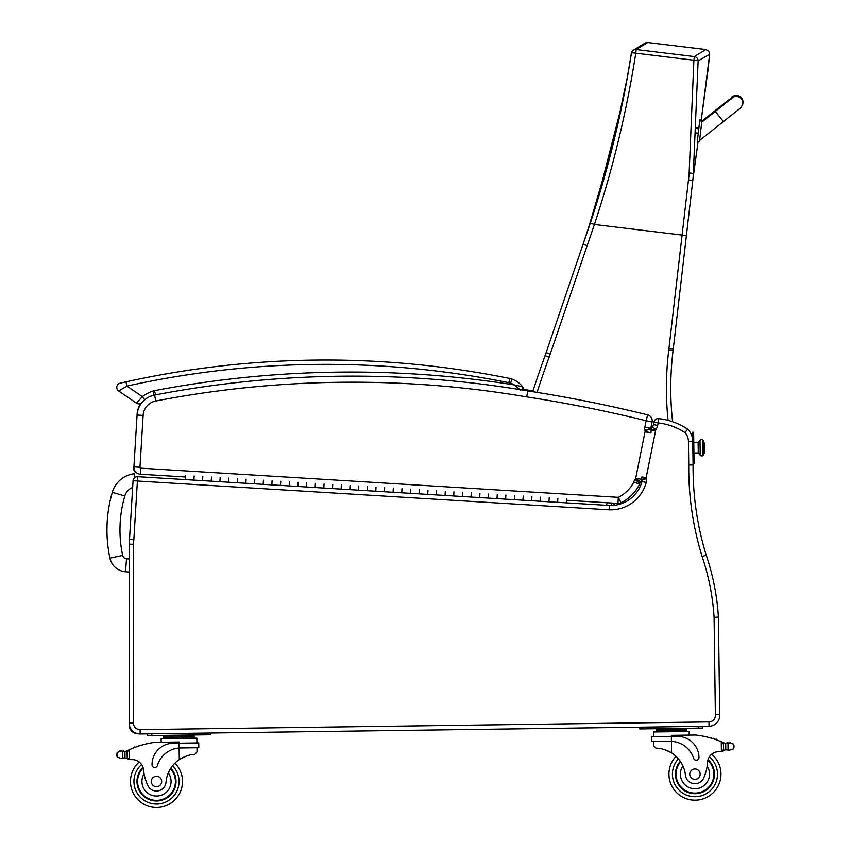 <?xml version="1.0" encoding="UTF-8"?>
<svg xmlns="http://www.w3.org/2000/svg" width="850" height="850" viewBox="0 0 850 850"><rect width="100%" height="100%" fill="white"/><g stroke="black" fill="none" stroke-linecap="round" stroke-linejoin="round"><path stroke-width="1.27" d="M129.285 559.024L126.533 558.801L125.513 571.774A17.297 17.297 0 0 1 109.937 558.142A134.948 134.842 -175.5 0 1 112.328 492.32A26.169 26.169 0 0 1 134.034 473.769A26.169 26.169 0 0 0 112.328 492.32L124.812 495.986A13.154 13.154 0 0 1 132.664 487.454M125.513 571.774L129.274 572.071M137.647 733.709A8.681 8.681 0 0 1 129.168 725.029L129.338 725.029M185.502 475.437L185.247 479.602L137.668 476.691A4.335 4.335 0 0 0 133.067 480.76L129.508 539.452L133.832 539.771A52.052 52.052 0 0 0 133.631 544.234L133.514 723.127L133.631 544.234L129.296 544.234A56.398 56.398 0 0 1 129.508 539.452A56.398 56.398 0 0 0 129.296 544.234L129.168 725.029M653.937 422.099L653.427 424.649A4.091 4.091 0 0 1 652.226 426.987A4.091 4.091 0 0 0 653.427 424.649L657.698 425.414L658.187 422.96L653.937 422.099A4.335 4.335 0 0 1 658.665 418.657A65.067 65.067 0 0 1 687.671 429.186A65.067 65.067 0 0 0 658.665 418.657L658.187 422.96A60.732 60.732 0 0 1 684.888 432.544A13.016 13.016 0 0 1 688.436 441.299L688.755 464.982A301.155 301.155 0 0 0 702.132 556.537L706.254 555.209A239.849 239.849 0 0 1 718.378 616.378A239.849 239.849 0 0 0 706.254 555.209A239.849 239.849 0 0 1 718.378 616.378A239.849 239.849 0 0 0 706.254 555.209A296.82 296.82 0 0 1 693.09 464.971L692.771 441.235A17.351 17.351 0 0 0 687.671 429.186L686.8 430.249L687.671 429.186A17.351 17.351 0 0 1 692.357 437.718A17.351 17.351 0 0 0 687.671 429.186A65.067 65.067 0 0 0 672.594 421.749A65.067 65.067 0 0 1 687.671 429.186A17.351 17.351 0 0 1 692.357 437.718L692.718 437.633M702.132 556.537A235.514 235.514 0 0 1 714.096 617.312L717.602 617.174L714.096 617.312L717.602 617.174L714.096 617.312L715.381 714.786L719.716 714.563L718.42 616.335L717.602 617.174L718.42 616.335M685.684 431.587L685.079 432.31M136.946 473.067A4.335 4.335 0 0 1 133.811 468.637A4.335 4.335 0 0 0 136.946 473.067M137.116 414.184L137.137 414.184A21.686 21.686 0 0 1 140.686 403.527A21.686 21.686 0 0 0 137.116 414.184L137.073 415.055A21.686 21.686 0 0 1 141.769 402.836A4.335 4.335 0 0 1 136.478 403.144A4.335 4.335 0 0 0 140.686 403.527A4.335 4.335 0 0 1 136.478 403.144A4.335 4.335 0 0 0 141.769 402.836M650.824 428.336L644.874 427.114A9.616 9.616 0 0 0 644.725 429.994L650.771 428.666A3.538 3.538 0 0 1 650.824 428.336L652.109 421.951L646.159 420.761L647.604 414.864A6.077 6.077 0 0 1 652.109 421.951A6.077 6.077 0 0 0 647.604 414.864A1388.974 1388.974 0 0 0 527.733 390.915A1045.447 1045.447 0 0 0 522.155 389.98A2.167 2.167 0 0 0 522.665 386.877L521.05 386.41L522.665 386.877A2.167 2.167 0 0 1 522.846 389.226A1045.447 1045.447 0 0 1 532.982 390.947A1045.447 1045.447 0 0 0 522.846 389.226A2.167 2.167 0 0 0 522.665 386.877A22.982 22.982 0 0 0 512.029 379.111A17.351 17.351 0 0 0 509.681 378.462A926.16 926.16 0 0 0 125.981 381.862L120.169 383.169A4.335 4.335 0 0 0 118.681 390.979A4.335 4.335 0 0 1 120.169 383.169A4.335 4.335 0 0 0 118.681 390.979A4.335 4.335 0 0 1 120.169 383.169M134.034 468.647L133.918 466.905A6.938 6.938 0 0 0 140.42 474.257L185.406 476.999M693.313 176.141L698.126 141.376L693.069 178.128A172.996 172.996 0 0 1 693.313 176.141M709.686 54.262L708.741 51.106L705.883 49.534L694.344 56.568A4.335 4.303 54.9 0 1 698.137 60.881L709.686 54.262L701.133 120.955L708.039 69.657L709.686 54.262L708.741 51.106L705.883 49.534L647.774 42.5L645.012 43.095L636.161 48.471M693.186 177.172L698.137 60.881A4.335 0.648 -178.7 0 0 693.898 60.212L689.159 172.943A169.671 167.684 114.6 0 1 688.5 179.86L682.104 235.099L594.437 224.496C613.009 168.183 626.79 111.084 635.789 53.178A4.335 0.648 -170.3 0 0 631.433 53.093A4.335 0.648 -170.3 0 0 631.444 53.167C622.487 110.638 608.781 167.291 590.325 223.125L582.856 244.874M537.083 392.392A1077.247 1077.247 0 0 1 549.132 357.181A177.852 177.852 0 0 0 550.237 354.046L587.169 245.671L583.058 244.269L582.866 244.832A173.506 173.506 -71.4 0 1 582.845 244.917L582.962 244.556M582.951 244.587L546.136 352.644A173.517 173.517 0 0 1 545.052 355.704A1081.582 1081.582 0 0 0 532.748 391.701M688.5 179.86L692.793 180.572L686.407 235.599L682.104 235.099L668.961 348.479A169.182 169.182 0 0 1 668.801 349.849L673.104 350.381A307.169 307.169 0 0 0 672.594 421.749A307.169 307.169 0 0 1 673.104 350.381A173.517 173.517 0 0 0 673.274 348.978L693.175 177.225M631.465 53.04A4.335 4.303 56.1 0 1 636.225 49.534L647.774 42.5L645.012 43.095M582.834 244.928L596.105 205.19L622.784 101.171M645.596 42.797L647.774 42.5L644.151 43.616L633.293 50.224A4.335 4.303 56.1 0 1 633.293 50.224A4.335 4.335 0 0 0 631.433 53.093L627.204 78.03L613.211 143.841L587.509 231.487M611.001 505.516L612.329 503.062M583.058 244.269L546.136 352.644L550.237 354.046A177.852 177.852 0 0 1 549.132 357.181L545.052 355.704M692.793 180.572L693.462 173.496L689.159 172.943M688.436 441.299L692.771 441.235L692.707 440.024M140.165 733.975L140.101 729.64A6.503 6.503 0 0 1 133.514 723.127L129.168 723.127A10.848 10.848 0 0 0 140.165 733.975L709.049 726.261A10.848 10.848 0 0 0 719.716 714.563M137.668 476.691L137.403 481.026L609.121 509.819A36.869 36.869 0 0 0 646.234 482.46A7.501 7.501 0 0 0 645.979 478.805A4.016 4.016 0 0 1 646.032 478.412L641.75 477.721A8.351 8.351 0 0 0 641.644 479.655A3.166 3.166 0 0 1 641.984 481.557A32.534 32.534 0 0 1 609.333 505.495A32.534 32.534 0 0 0 641.984 481.557L642.313 481.621M646.032 478.412A12.336 12.336 0 0 1 646.138 477.774L655.562 430.929L651.281 430.206A16.671 16.671 0 0 1 651.461 429.133A16.671 16.671 0 0 0 651.281 430.206L650.781 432.703M655.562 430.929A12.336 12.336 0 0 1 655.722 429.973A3.219 3.219 0 0 1 655.881 429.42L652.407 427.114M652.226 426.987A7.565 7.565 0 0 0 651.461 429.133L655.722 429.973M609.121 509.819L609.333 505.495L557.621 502.329L557.876 498.174L557.621 502.329L548.962 501.808L540.303 501.277L540.558 497.123L540.303 501.277L548.962 501.808L549.217 497.643L548.962 501.808L545.912 501.617M511.275 499.502L505.665 499.163L505.92 495.008L505.665 499.163L514.324 499.694L514.579 495.529L514.324 499.694L522.984 500.214L523.239 496.06L522.984 500.214L531.643 500.746L531.898 496.591L531.643 500.746L540.303 501.277M497.006 498.631L488.346 498.1L488.601 493.946L488.346 498.1L497.006 498.631L497.261 494.477L497.006 498.631L505.665 499.163M479.687 497.579L471.027 497.048L471.283 492.894L471.027 497.048L479.687 497.579L479.942 493.414L479.687 497.579L488.346 498.1M462.368 496.517L453.709 495.986L453.953 491.831L453.709 495.986L462.368 496.517L462.623 492.362L462.368 496.517L471.027 497.048M410.401 493.34L401.742 492.819L401.997 488.654L401.742 492.819L410.401 493.34L410.656 489.186L410.401 493.34L419.061 493.871L419.316 489.717L419.061 493.871L427.72 494.402L427.975 490.248L427.72 494.402L436.39 494.934L436.634 490.779L436.39 494.934L445.049 495.454L445.294 491.3L445.049 495.454L453.709 495.986M393.082 492.288L384.423 491.757L384.678 487.603L384.423 491.757L393.082 492.288L393.337 488.134L393.082 492.288L401.742 492.819M372.714 491.045L367.104 490.705L367.359 486.54L367.104 490.705L375.764 491.226L376.019 487.071L375.764 491.226L384.423 491.757M306.489 486.997L297.829 486.476L298.084 482.311L297.829 486.476L306.489 486.997L306.744 482.842L306.489 486.997L315.148 487.528L315.403 483.374L315.148 487.528L323.808 488.059L324.062 483.905L323.808 488.059L332.467 488.591L332.722 484.426L332.467 488.591L341.126 489.111L341.381 484.957L341.126 489.111L349.786 489.642L350.041 485.488L349.786 489.642L358.445 490.174L358.7 486.019L358.445 490.174L367.104 490.705M289.17 485.945L280.511 485.414L280.766 481.259L280.511 485.414L289.17 485.945L289.425 481.791L289.17 485.945L297.829 486.476M237.214 482.768L228.554 482.237L228.799 478.082L228.554 482.237L237.214 482.768L237.469 478.614L237.214 482.768L245.873 483.299L246.128 479.145L245.873 483.299L254.532 483.831L254.788 479.676L254.532 483.831L263.192 484.351L263.447 480.197L263.192 484.351L271.851 484.882L272.106 480.728L271.851 484.882L280.511 485.414M133.832 539.771L137.403 481.026L133.067 480.76M646.234 482.46L641.984 481.557M645.979 478.805L641.644 479.655M655.881 429.42A8.426 8.426 0 0 0 657.698 425.414L653.427 424.649M684.888 432.544L687.671 429.186M688.659 458.32L688.755 464.982L693.09 464.971M618.8 503.402A6.077 6.077 0 0 0 621.021 502.786A6.077 6.077 0 0 1 617.95 503.413A6.077 6.077 0 0 0 618.8 503.402M639.508 483.119L639.795 483.289A3.06 3.06 0 0 0 639.668 484.054L633.813 482.173A35.137 35.137 0 0 1 618.322 497.346L621.021 502.786A41.214 41.214 0 0 0 639.668 484.054A3.06 3.06 0 0 1 639.795 483.289L634.897 479.464A9.137 9.137 0 0 0 633.813 482.173M637.564 480.059L640.836 481.801A7.459 7.459 0 0 0 641.506 480.101A8.373 8.373 0 0 0 641.644 479.549M645.107 430.727L650.866 428.931A9.977 9.977 0 0 0 650.771 428.666L644.725 429.994A3.899 3.899 0 0 1 645.065 430.737A1.774 1.774 0 0 1 645.054 431.747L635.715 478.221A2.295 2.295 0 0 1 635.63 478.529L635.673 478.539M637.936 479.145L635.63 478.529A1.392 1.392 0 0 1 635.471 478.943L640.836 481.801A7.098 7.098 0 0 1 639.795 483.289M645.086 431.609L651.047 432.756L645.086 431.609M647.328 430.036L649.761 429.282M651.185 430.695A7.852 7.852 0 0 0 650.866 428.931M645.054 431.747L650.994 433.022M635.715 478.221L641.676 479.358M566.44 500.267L617.95 503.413L618.322 497.346L140.792 468.191A0.871 0.871 0 0 1 139.974 467.277L143.129 415.416A15.619 15.619 0 0 1 155.762 401.03A1039.369 1039.369 0 0 1 526.756 396.908L527.733 390.915A1045.447 1045.447 0 0 0 154.615 395.069A21.686 21.686 0 0 0 137.073 415.055L133.918 466.905L139.974 467.277M155.89 394.825A1045.447 1045.447 0 0 1 157.229 394.57A1041.112 1041.112 0 0 0 156.092 394.783A17.351 17.351 0 0 0 155.89 394.825M155.858 394.411L153.956 390.777L153.457 395.505M512.029 379.111A17.351 17.351 0 0 0 509.681 378.462L508.821 382.712A13.016 13.016 0 0 1 510.584 383.201L512.029 379.111A22.982 22.982 0 0 1 522.665 386.877L522.155 389.98A2.167 2.167 0 0 0 522.665 386.877L514.112 384.891L519.488 389.172M125.981 381.862L123.25 382.468L125.981 381.862L126.905 386.102A921.825 921.825 0 0 1 508.821 382.712M510.584 383.201A18.647 18.647 0 0 1 514.112 384.891L520.582 390.331M144.723 399.797L142.343 396.642A36.763 36.763 0 0 1 153.956 390.777A1045.447 1045.447 0 0 1 514.112 384.891L514.165 384.901M118.681 390.979L126.926 386.102L142.343 396.642L136.478 403.144L118.681 390.979M199.527 480.473L202.566 480.654L202.821 476.499L202.566 480.654L211.236 481.185L211.48 477.031L211.236 481.185L219.895 481.716L220.139 477.551L219.895 481.716L228.554 482.237M185.247 479.602L193.906 480.123L194.161 475.968L193.906 480.123L202.566 480.654M561.956 502.594L566.281 502.86L566.536 498.706M742.889 103.264A6.503 6.503 6.6 0 0 730.628 99.248A6.503 6.503 6.6 0 1 742.953 102.818L742.857 103.7A6.503 6.503 6.6 0 1 742.539 105.081M699.497 141.536L701.866 121.04L699.72 120.796L697.34 141.281L699.497 141.536L697.34 141.281M731.032 99.259A6.503 6.503 6.6 0 1 742.857 103.7C741.274 107.472 740.084 109.225 739.277 108.991L699.624 140.462M701.866 121.04L701.983 120.062L699.826 119.808L699.72 120.796M701.972 120.116L699.826 119.871M699.826 119.808L701.983 120.062M702.716 440.81L703.513 440.799A21.686 21.686 0 0 1 704.788 447.822A21.686 8.011 179.2 0 0 703.577 445.241A21.686 8.011 -0.8 0 1 704.788 447.822A21.686 21.686 0 0 1 703.704 454.888L703.513 440.799L703.704 454.888L702.907 454.654A1.349 1.254 179.2 0 1 701.569 455.929A1.349 1.254 179.2 0 1 700.198 454.697L700.007 440.566L700.209 455.217L698.264 452.954L693.929 453.018L698.264 452.954A1.913 1.774 179.2 0 1 700.198 454.697L700.209 455.217C704.214 457.109 702.653 454.325 702.907 454.654L702.716 440.534M692.676 434.435L693.674 434.424L693.643 432.246L692.644 432.267L693.048 461.539L693.079 463.707L694.078 463.696L694.046 461.529L693.048 461.539M693.674 434.424L694.046 461.529M702.897 454.399L702.907 454.654A1.349 1.254 -0.8 0 1 701.569 455.929A1.349 1.254 -0.8 0 1 700.198 454.697A1.913 1.774 -0.8 0 0 698.264 452.954L698.126 442.489L693.791 442.553M693.929 453.401L698.275 453.337L698.126 442.489L700.007 440.566C702.281 437.484 703.364 442.053 702.716 440.534L702.716 440.534C703.364 442.053 702.281 437.484 700.007 440.566L698.126 442.489M692.644 439.397L692.622 437.718M693.77 441.012L693.706 436.783M694.014 459.17L693.951 454.931M122.623 751.474L124.939 751.485A7.31 7.31 0 0 0 127.011 750.826A92.225 92.225 0 0 1 128.371 750.178L129.327 749.742L127.192 752.059L127.266 757.594L127.203 752.994A82.662 82.662 0 0 0 127.139 753.026L127.192 757.594A0.68 0.68 0 0 1 126.31 758.253A7.31 7.31 0 0 0 125.024 757.966L122.719 758.03L125.024 757.966L124.939 751.485L122.623 751.474A0.68 0.68 0 0 1 123.973 751.57A7.31 7.31 0 0 1 122.634 751.474L122.719 758.03L121.348 758.434L122.719 758.03M186.522 735.707L163.837 736.015L163.869 738.618L163.848 737.311L194.108 736.907L194.087 735.601L186.522 735.707L186.543 737.003M121.284 751.124A0.68 0.68 0 0 0 120.732 750.327A0.68 0.68 0 0 0 119.946 750.901A3.421 3.421 0 0 1 121.252 751.113L117.215 752.42L116.652 755.31L117.279 757.244L121.348 758.434M182.527 781.118A26.031 26.031 0 0 1 145.988 805.279A26.031 26.031 0 0 1 139.241 762.004A26.031 26.031 0 0 0 145.988 805.279A26.031 26.031 0 0 0 174.962 763.13A26.031 26.031 0 0 1 182.527 781.118M669.938 741.327L671.436 741.359L671.372 736.525L651.695 736.791L651.769 741.582L671.436 741.359A24.586 24.586 0 0 1 693.653 758.317A2.72 2.72 0 0 0 698.976 757.446A21.293 21.293 0 0 0 677.397 736.44L671.372 736.525L671.362 735.346L695.555 735.016A92.225 92.225 0 0 1 721.268 741.71L723.467 743.973L723.541 749.509L723.477 744.908A82.662 82.662 0 0 1 723.552 744.94L723.616 749.509A0.68 0.68 0 0 0 724.508 750.136A7.31 7.31 0 0 1 725.794 749.817L729.481 750.189L733.518 748.882L734.092 746.938M729.353 742.879A0.68 0.68 0 0 1 729.874 742.061A0.68 0.68 0 0 1 730.671 742.613A3.421 3.421 0 0 0 729.374 742.857L725.709 743.336L725.794 749.817L729.481 750.189M678.842 729.034L656.147 729.332L656.168 730.639L686.418 730.224L686.439 731.531L686.396 728.928L678.842 729.034L678.852 730.331M734.081 745.981L733.454 744.058L729.374 742.857L725.709 743.336A7.31 7.31 0 0 1 723.616 742.741A92.225 92.225 0 0 0 722.234 742.124L721.268 741.71L721.406 751.581A61.476 61.476 0 0 0 717.963 751.74A61.476 61.476 0 0 1 721.406 751.581L723.541 749.509A2.051 2.051 0 0 1 721.523 751.581M702.716 728.078L702.695 726.346L698.349 726.399L698.371 728.142L702.716 728.078L702.695 726.346L702.716 728.078M676.016 756.33A26.031 26.031 0 0 0 668.939 774.531A26.031 26.031 0 0 1 676.016 756.33A26.031 26.031 0 0 0 706.127 797.683A26.031 26.031 0 0 0 711.694 754.237A26.031 26.031 0 0 1 706.127 797.683A26.031 26.031 0 0 1 668.939 774.531A26.031 26.031 0 0 0 706.127 797.683A26.031 26.031 0 0 0 711.694 754.237M129.338 759.613L127.266 757.594A2.051 2.051 0 0 0 129.338 759.613L129.466 759.613A61.476 61.476 0 0 1 132.908 759.677A11.156 11.156 0 0 1 143.501 769.739A47.823 47.823 0 0 0 147.592 784.954A9.562 9.562 0 0 0 166.026 782.244A30.249 30.249 0 0 1 179.286 759.602C185.672 755.969 190.836 754.258 194.778 754.471L197.041 751.857L196.977 747.745L197.041 751.857M180.625 747.968L198.804 747.724L198.741 742.932L173.039 743.282A21.293 21.293 0 0 0 152.044 764.862A2.72 2.72 0 0 0 157.377 765.595A24.586 24.586 0 0 1 179.127 748.032L180.625 747.968L179.127 748.032L179.286 759.602L180.827 758.625M182.049 757.945L183.43 757.265M184.652 756.723L185.555 756.372M132.908 759.677A61.476 61.476 0 0 0 129.466 759.613L129.327 749.742A92.225 92.225 0 0 1 154.849 742.347L179.042 742.018L179.127 748.032M171.403 735.909L171.413 737.216M138.943 746.003A0.68 0.68 0 0 1 140.208 745.599M136.361 746.884A0.68 0.68 0 0 1 137.615 746.449M133.779 747.862A0.68 0.68 0 0 1 135.023 747.373M126.214 751.166A0.68 0.68 0 0 1 127.118 751.793L127.192 757.594M116.641 754.354L116.652 755.31M161.192 742.263L161.139 738.65L196.849 738.172L196.913 742.953L196.849 738.172M206.04 733.082L210.375 733.019L210.396 734.761L206.061 734.814L206.04 733.082M151.842 735.548L151.821 733.816L147.486 733.879L147.507 735.611L206.061 734.814M170.818 768.209A19.518 19.518 0 0 1 148.952 799.478A19.518 19.518 0 0 1 143.012 767.369M166.026 782.244A30.249 30.249 0 0 1 168.311 772.926L170.287 769.059A30.249 30.249 0 0 0 168.311 772.926A14.578 14.578 0 0 1 161.086 795.313A14.578 14.578 0 0 1 144.086 773.84L143.501 769.739A11.156 11.156 0 0 0 143.299 768.442L143.501 769.739M170.478 768.74A18.913 18.913 0 0 1 163.455 799.064A18.913 18.913 0 0 1 143.204 768.028M151.3 781.543A5.206 5.206 0 0 0 159.163 785.952A5.206 5.206 0 0 0 159.046 776.932A5.206 5.206 0 0 0 151.3 781.543M653.639 745.662L653.586 741.551L653.639 745.662L655.966 748.223C659.898 747.904 665.114 749.466 671.596 752.919A30.249 30.249 0 0 1 685.461 775.2A9.562 9.562 0 0 0 703.959 777.399A47.823 47.823 0 0 0 707.636 762.089A11.156 11.156 0 0 1 717.963 751.74A61.476 61.476 0 0 1 721.406 751.581M665.242 749.859L666.156 750.189M667.399 750.699L668.791 751.347M670.023 751.995L671.596 752.919L671.436 741.359M727.356 743.357A7.31 7.31 0 0 0 728.014 743.261A0.68 0.68 0 0 0 726.665 743.389M663.712 729.236L663.733 730.532M711.556 738.236A0.68 0.68 0 0 0 710.281 737.874M714.159 739.054A0.68 0.68 0 0 0 712.895 738.65M716.773 739.946A0.68 0.68 0 0 0 715.509 739.5M724.412 743.049A0.68 0.68 0 0 0 723.531 743.697L723.616 749.509M653.523 736.769L653.459 731.977L689.159 731.489L689.212 735.101L689.159 731.489M644.151 728.875L644.13 727.143L639.795 727.196L639.816 728.939L698.371 728.142M680.298 761.292A19.518 19.518 0 0 0 703.003 791.966A19.518 19.518 0 0 0 708.071 759.698M707.636 762.089L707.168 766.201A14.578 14.578 0 0 1 699.221 788.109A14.578 14.578 0 0 1 682.933 765.956L680.85 762.131M707.891 760.367A18.913 18.913 0 0 1 702.61 791.477A18.913 18.913 0 0 1 680.648 761.812M700.166 774.106A5.206 5.206 0 0 0 692.304 769.696A5.206 5.206 0 0 0 692.421 778.717A5.206 5.206 0 0 0 700.166 774.106M134.034 473.769L134.555 477.753M109.937 558.142L122.666 555.422A121.933 121.826 -175.5 0 1 124.812 495.986M126.533 558.801A4.282 4.282 0 0 1 122.666 555.422M150.854 729.491L708.985 721.926L150.854 729.491M133.62 572.422L133.609 574.366L133.62 572.422M673.104 350.381A173.517 173.517 0 0 0 673.274 348.978L668.961 348.479M694.344 56.568L636.225 49.534L635.789 53.178L693.898 60.212L694.344 56.568M607.548 502.775L606.178 505.293M613.541 505.378L614.72 503.211M668.801 349.849A311.504 311.504 0 0 0 668.089 420.389M587.169 245.671L594.437 224.496L590.325 223.125M140.101 729.64L708.985 721.926L140.101 729.64M709.049 726.261L708.985 721.926A6.503 6.503 0 0 0 715.381 714.786M641.888 476.924L646.138 477.774M526.756 396.908A1382.897 1382.897 0 0 1 646.159 420.761L644.874 427.114M635.471 478.943A1.02 1.02 0 0 1 634.897 479.464M140.42 474.257L140.792 468.191M154.615 395.069L155.762 401.03M137.073 415.055L143.129 415.416M701.866 121.104L699.709 120.849M701.739 122.177L715.339 111.403L723.424 121.603M715.912 110.946L715.456 110.362L728.684 99.907C733.709 98.802 728.705 92.884 741.593 98.026M172.624 765.701A22.557 22.557 0 0 1 179.053 781.171A22.557 22.557 0 0 0 172.624 765.701A22.557 22.557 0 0 1 147.337 802.092A22.557 22.557 0 0 1 141.621 764.522A22.557 22.557 0 0 0 147.337 802.092A22.557 22.557 0 0 0 179.053 781.171A22.557 22.557 0 0 1 147.337 802.092A22.557 22.557 0 0 1 141.621 764.522M678.417 758.848A22.557 22.557 0 0 0 672.414 774.477A22.557 22.557 0 0 1 678.417 758.848A22.557 22.557 0 0 0 704.682 794.527A22.557 22.557 0 0 0 709.389 756.829A22.557 22.557 0 0 1 704.682 794.527A22.557 22.557 0 0 1 672.414 774.477A22.557 22.557 0 0 0 704.682 794.527A22.557 22.557 0 0 0 709.389 756.829M117.215 752.42L117.279 757.244M733.454 744.058L733.518 748.882M728.014 743.261L728.099 749.817M636.14 48.482L633.367 50.171M587.456 231.646L588.189 229.479M596.105 205.19L583.27 243.642M633.282 50.224A4.335 4.335 0 0 0 631.433 53.093M582.834 244.938L591.898 218.354M715.339 111.403L732.137 98.026M701.856 121.136L715.456 110.362M698.785 128.86L696.224 128.562M698.286 133.174L696.012 132.908M698.891 127.925L696.267 127.617M700.209 455.217C704.214 457.109 702.653 454.325 702.907 454.654M194.129 738.204L194.108 736.907L194.129 738.204M656.179 731.935L656.157 730.639L656.179 731.935M198.741 742.932L198.804 747.724M169.044 735.941L167.344 735.346M188.881 735.675L190.559 735.027M681.19 729.003L682.869 728.354M661.364 729.268L659.664 728.662"/></g></svg>
